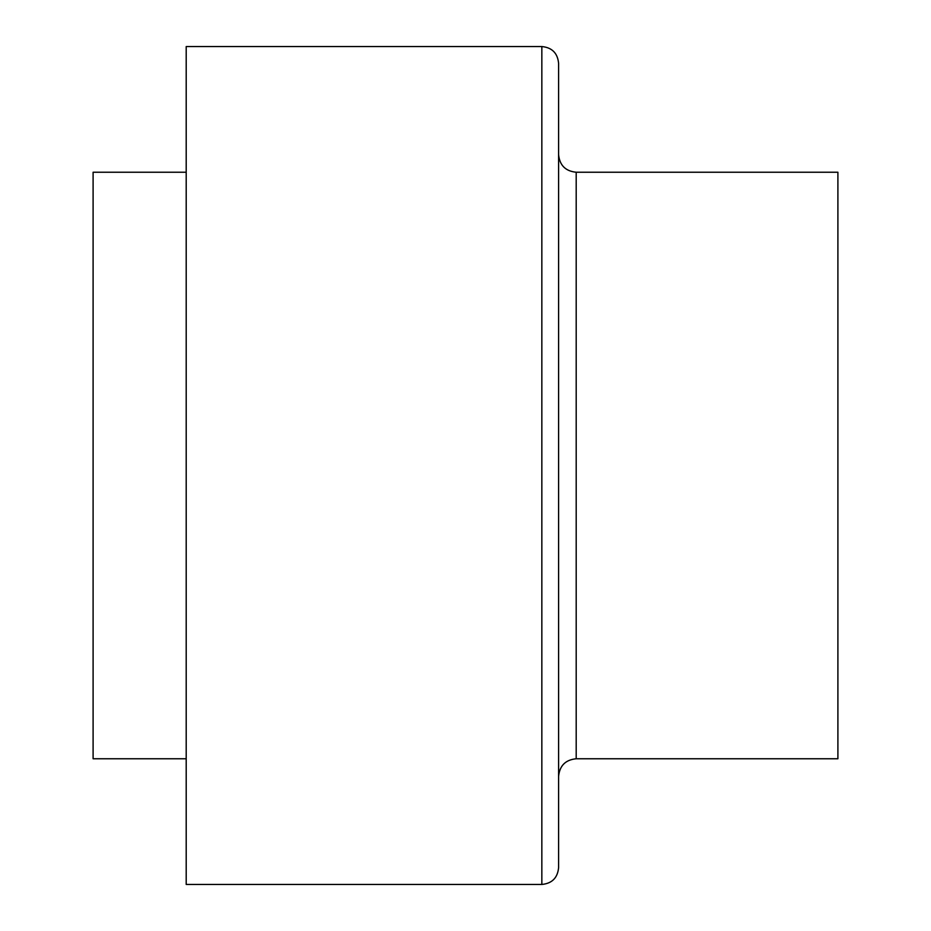 <?xml version="1.0" encoding="UTF-8"?>
<svg xmlns="http://www.w3.org/2000/svg" width="931" height="931" viewBox="0 0 931 931"><rect width="100%" height="100%" fill="white"/><g stroke="black" fill="none" stroke-linecap="round" stroke-linejoin="round"><path stroke-width="1.4" d="M186.2 172.235L93.1 172.235L93.1 758.765L186.2 758.765M541.842 46.55L186.2 46.55L186.2 884.45L541.842 884.45C552.025 883.461 557.611 877.875 558.6 867.692L558.6 63.308C557.611 53.125 552.025 47.539 541.842 46.55L541.842 884.45M576.196 758.765L576.196 172.235L837.9 172.235L837.9 758.765L576.196 758.765C565.513 759.812 559.647 765.678 558.6 776.361M576.196 172.235C565.513 171.188 559.647 165.322 558.6 154.639"/></g></svg>
